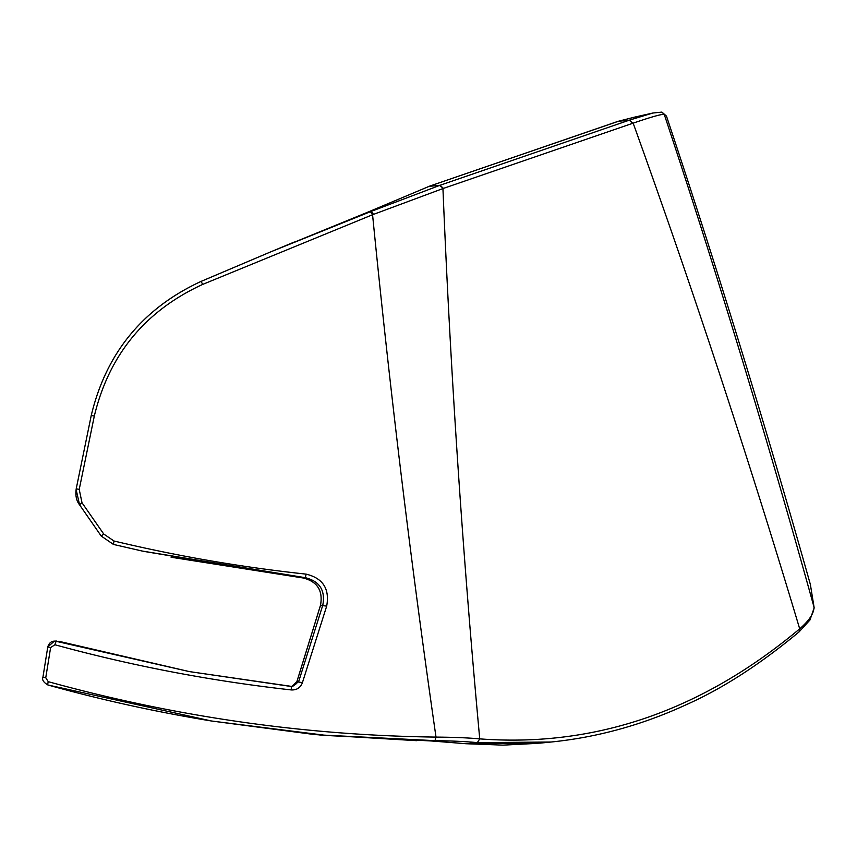 <?xml version="1.0" encoding="UTF-8"?>
<svg xmlns="http://www.w3.org/2000/svg" width="857" height="857" viewBox="0 0 857 857"><rect width="100%" height="100%" fill="white"/><g stroke="black" fill="none" stroke-linecap="round" stroke-linejoin="round"><path stroke-width="1.29" d="M79.219 489.411L82.004 502.77L103.729 534.018L113.981 541.003C177.538 556.172 241.599 567.216 306.163 574.136C322.993 578.25 329.827 588.92 326.678 606.124L302.425 682.633C300.443 687.732 296.747 690.174 291.316 689.939C211.186 681.004 132.396 665.943 54.923 644.764L50.617 647.56L45.753 677.758L48.249 681.679C176.531 716.998 305.778 735.467 436.009 737.095C453.771 737.234 468.34 737.823 479.738 738.873C462.748 555.347 450.482 371.906 442.94 188.572L372.57 214.732L202.67 284.417C145.208 310.866 109.085 354.744 94.313 416.063L79.219 489.411L76.219 488.79L91.26 415.42C106.161 353.073 142.787 308.391 201.127 281.385L271.166 251.679L371.306 211.347L367.717 212.215L270.384 252.001M373.491 214.379L371.306 211.347L440.059 185.262L429.164 186.355L367.653 212.236M632.648 123.322L629.274 120.184L633.152 123.151C692.777 288.573 748.29 457.135 799.699 628.834C809.212 620.597 813.979 613.344 814.011 607.099C768.001 440.766 718.091 276.543 664.261 114.42L664.164 114.409C661.69 114.013 651.352 116.927 633.152 123.151L443.444 188.39L440.059 185.262L629.274 120.184L618.368 121.287L428.682 186.462L617.897 121.383L635.166 116.991L618.947 121.116M629.788 120.012L652.927 113.017L635.176 116.991M113.981 541.003L113.456 544.431L143.558 551.34L303.046 577.972L305.296 577.682L142.219 551.051L113.456 544.431L101.222 536.053L79.572 504.816L76.123 489.508M58.887 641.304L58.865 641.304A3.492 0.546 -74.3 0 1 58.887 641.304L189.354 671.588L58.865 641.304L56.401 641.368L189.322 671.588L292.505 686.532L298.654 681.636L322.81 605.096C325.51 590.377 319.672 581.239 305.296 577.682L306.163 574.136M171.089 557.232L303.046 577.972C317.326 581.528 323.153 590.634 320.529 605.278L296.876 681.722L291.659 686.521M50.617 647.56L47.767 646.96L54.377 641.122L56.401 641.368A3.492 0.546 -74.6 0 0 54.923 644.764M551.094 742.023C597.479 737.331 642.536 724.883 686.286 704.679C722.547 688.557 760.159 664.293 799.099 631.877L799.699 628.834C701.712 710.86 595.058 747.54 479.738 738.873L477.338 742.633C466.294 741.551 452.175 740.887 434.97 740.652L430.932 740.941L466.444 743.737L540.199 743.115L551.094 742.023L477.338 742.633L466.037 743.737L431.146 740.941M370.428 211.69L372.57 214.732C389.828 389.442 410.974 563.563 436.009 737.095L434.97 740.652L323.935 735.124L211.647 721.026L47.971 685A3.492 0.578 105.6 0 1 47.928 684.989C101.469 699.912 156.038 711.921 211.647 721.026M416.641 740.673L314.637 734.567L211.39 720.983L321.75 735.231L430.835 740.941M666.457 116.102L661.915 112.106L666.467 116.102C717.834 270.051 765.804 426.175 810.368 584.474L814.118 607.795M326.678 606.124L320.507 605.342M303.024 577.982C317.347 581.464 323.175 590.569 320.486 605.299L296.843 681.733L302.425 682.633M202.67 284.417L201.127 281.375L270.726 251.862M443.444 188.39L439.534 185.444M94.313 416.063L91.249 415.42L76.219 488.79C75.255 495.496 76.369 500.831 79.551 504.794L79.572 504.816M82.004 502.77L79.551 504.794L101.222 536.053M103.729 534.018L101.201 536.043L113.456 544.431M652.927 113.017L661.829 112.106L664.164 114.409M291.316 689.939L291.294 686.5L189.322 671.588M45.753 677.758L42.989 677.148M48.249 681.679A3.492 0.578 105.6 0 0 47.928 684.989C43.493 682.365 41.822 679.751 42.936 677.169L47.767 646.96C48.935 643.221 51.131 641.272 54.377 641.122L56.819 641.047M436.009 737.095L434.97 740.652M814.011 607.099L814.129 608.213M367.621 212.247L428.586 186.59M294.326 242.006L269.28 252.472M291.294 686.5L292.398 686.532M296.843 681.733C297.154 683.565 295.119 685.204 290.716 686.65M466.122 743.737L502.973 745.129L538.003 743.33M201.127 281.375C142.862 308.295 106.236 352.977 91.249 415.42M799.11 631.866L809.983 619.975L814.118 607.956M814.15 607.752L810.368 584.474M428.007 186.73L428.586 186.494"/></g></svg>
